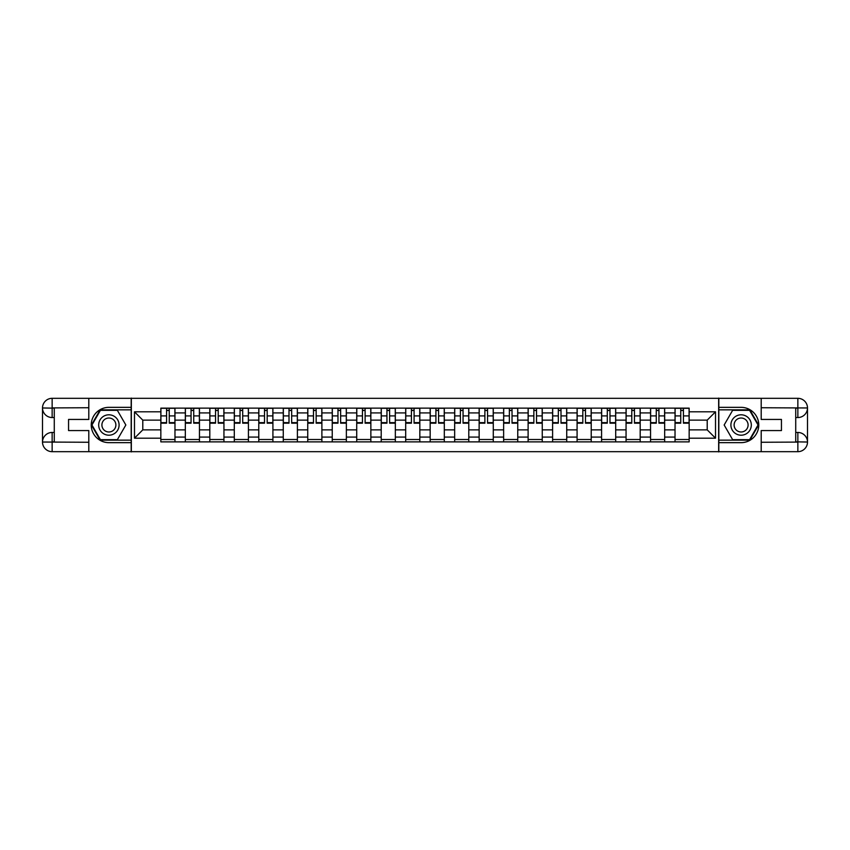 <?xml version="1.0" encoding="UTF-8"?>
<svg xmlns="http://www.w3.org/2000/svg" width="850" height="850" viewBox="0 0 850 850"><rect width="100%" height="100%" fill="white"/><g stroke="black" fill="none" stroke-linecap="round" stroke-linejoin="round"><path stroke-width="1.27" d="M84.564 451.679L765.436 451.679M765.436 398.321L84.564 398.321M185.332 441.873L185.332 412.919L174.972 412.919L174.972 441.873M174.972 412.919L174.972 408.127M185.332 412.919L185.332 408.127M199.452 408.127L199.452 441.873M209.812 441.873L209.812 408.127M223.943 408.127L223.943 441.873M234.303 441.873L234.303 408.127M248.423 408.127L248.423 441.873M258.783 441.873L258.783 408.127M272.914 408.127L272.914 441.873M283.273 441.873L283.273 408.127M297.394 408.127L297.394 441.873M307.753 441.873L307.753 408.127M321.884 408.127L321.884 441.873M332.244 441.873L332.244 408.127M346.364 408.127L346.364 441.873M356.724 441.873L356.724 408.127M370.855 408.127L370.855 441.873M381.214 441.873L381.214 408.127M395.335 408.127L395.335 441.873M405.694 441.873L405.694 408.127M419.826 408.127L419.826 441.873M430.174 441.873L430.174 408.127M444.306 408.127L444.306 441.873M454.665 441.873L454.665 408.127M468.786 408.127L468.786 441.873M479.145 441.873L479.145 408.127M493.276 408.127L493.276 441.873M503.636 441.873L503.636 408.127M517.756 408.127L517.756 441.873M528.116 441.873L528.116 408.127M542.247 408.127L542.247 441.873M552.606 441.873L552.606 408.127M566.727 408.127L566.727 441.873M577.086 441.873L577.086 408.127M591.218 408.127L591.218 441.873M601.577 441.873L601.577 408.127M615.697 408.127L615.697 441.873M626.057 441.873L626.057 408.127M640.188 408.127L640.188 441.873M650.548 441.873L650.548 408.127M664.668 408.127L664.668 441.873M675.028 441.873L675.028 408.127M675.028 429.866L664.668 429.866M650.548 429.866L640.188 429.866M626.057 429.866L615.697 429.866M601.577 429.866L591.218 429.866M577.086 429.866L566.727 429.866M552.606 429.866L542.247 429.866M528.116 429.866L517.756 429.866M503.636 429.866L493.276 429.866M479.145 429.866L468.786 429.866M454.665 429.866L444.306 429.866M430.174 429.866L419.826 429.866M405.694 429.866L395.335 429.866M381.214 429.866L370.855 429.866M356.724 429.866L346.364 429.866M332.244 429.866L321.884 429.866M307.753 429.866L297.394 429.866M283.273 429.866L272.914 429.866M258.783 429.866L248.423 429.866M234.303 429.866L223.943 429.866M209.812 429.866L199.452 429.866M185.332 429.866L174.972 429.866M675.028 420.134L664.668 420.134M650.548 420.134L640.188 420.134M626.057 420.134L615.697 420.134M601.577 420.134L591.218 420.134M577.086 420.134L566.727 420.134M552.606 420.134L542.247 420.134M528.116 420.134L517.756 420.134M503.636 420.134L493.276 420.134M479.145 420.134L468.786 420.134M454.665 420.134L444.306 420.134M430.174 420.134L419.826 420.134M405.694 420.134L395.335 420.134M381.214 420.134L370.855 420.134M356.724 420.134L346.364 420.134M332.244 420.134L321.884 420.134M307.753 420.134L297.394 420.134M283.273 420.134L272.914 420.134M258.783 420.134L248.423 420.134M234.303 420.134L223.943 420.134M209.812 420.134L199.452 420.134M185.332 420.134L174.972 420.134M142.789 429.866L160.841 429.866L160.841 420.134L142.789 420.134L142.789 429.866L134.481 438.186L134.481 411.814L160.841 411.814L160.841 420.134M689.159 420.134L689.159 429.866L707.211 429.866L707.211 420.134L689.159 420.134L689.159 408.127L160.841 408.127L160.841 411.814M689.159 411.814L715.519 411.814L715.519 438.186L689.159 438.186L689.159 429.866M160.841 429.866L160.841 441.873L689.159 441.873L689.159 438.186M160.841 438.186L134.481 438.186M718.664 451.913L718.664 398.087M131.336 451.913L131.336 398.087M174.972 439.514L160.841 439.514M166.568 410.486L169.246 410.486M199.452 439.514L185.332 439.514M191.059 410.486L193.726 410.486M223.943 439.514L209.812 439.514M215.539 410.486L218.216 410.486M248.423 439.514L234.303 439.514M240.029 410.486L242.696 410.486M272.914 439.514L258.783 439.514M264.509 410.486L267.176 410.486M297.394 439.514L283.273 439.514M289 410.486L291.667 410.486M321.884 439.514L307.753 439.514M313.48 410.486L316.147 410.486M346.364 439.514L332.244 439.514M337.971 410.486L340.638 410.486M370.855 439.514L356.724 439.514M362.451 410.486L365.118 410.486M395.335 439.514L381.214 439.514M386.941 410.486L389.608 410.486M419.826 439.514L405.694 439.514M411.421 410.486L414.088 410.486M444.306 439.514L430.174 439.514M435.912 410.486L438.579 410.486M468.786 439.514L454.665 439.514M460.392 410.486L463.059 410.486M493.276 439.514L479.145 439.514M484.882 410.486L487.549 410.486M517.756 439.514L503.636 439.514M509.362 410.486L512.029 410.486M542.247 439.514L528.116 439.514M533.853 410.486L536.52 410.486M566.727 439.514L552.606 439.514M558.333 410.486L561 410.486M591.218 439.514L577.086 439.514M582.824 410.486L585.491 410.486M615.697 439.514L601.577 439.514M607.304 410.486L609.971 410.486M640.188 439.514L626.057 439.514M631.784 410.486L634.461 410.486M664.668 439.514L650.548 439.514M656.274 410.486L658.941 410.486M689.159 439.514L675.028 439.514M680.754 410.486L683.432 410.486M134.481 411.814L142.789 420.134M707.211 429.866L715.519 438.186M707.211 420.134L715.519 411.814M169.246 422.652L174.887 422.652L174.887 423.194L169.246 423.194L169.246 408.287L174.887 408.287L171.753 408.287M174.887 422.652L174.887 408.287M166.568 410.327L169.246 410.327M164.061 408.287L160.926 408.287L160.926 423.194L166.568 423.194L166.568 408.287L164.294 408.287M160.926 408.287L171.519 408.287M193.726 422.652L199.378 422.652L199.378 423.194L193.726 423.194L193.726 408.287L199.378 408.287L196.233 408.287M199.378 422.652L199.378 408.287M191.059 410.327L193.726 410.327M188.551 408.287L185.406 408.287L185.406 423.194L191.059 423.194L191.059 408.287L188.785 408.287M185.406 408.287L195.999 408.287M218.216 422.652L223.858 422.652L223.858 423.194L218.216 423.194L218.216 408.287L223.858 408.287L220.724 408.287M223.858 422.652L223.858 408.287M215.539 410.327L218.216 410.327M213.031 408.287L209.897 408.287L209.897 423.194L215.539 423.194L215.539 408.287L213.265 408.287M209.897 408.287L220.49 408.287M54.273 417.541L52.148 417.541A9.648 9.648 0 0 1 42.5 407.968A9.648 9.648 0 0 1 52.148 398.321L131.176 398.321L131.176 407.341L108.896 407.341A17.659 17.659 0 0 0 91.237 425A17.659 17.659 0 0 0 108.896 442.659L131.176 442.659L131.176 451.679L52.148 451.679A9.648 9.648 0 0 1 42.5 442.032A9.648 9.648 0 0 1 52.148 432.459L54.273 432.459M131.176 442.659L131.176 407.341M88.804 398.321L88.804 419.433L68.552 419.433L68.552 430.567L88.804 430.567L88.804 451.679M52.148 417.541A9.648 9.648 0 0 1 42.5 407.968L52.148 408.127L52.148 417.541A9.648 9.648 0 0 1 42.5 407.968L42.5 442.032L88.804 442.266M52.148 442.266L52.148 451.679A9.648 9.648 0 0 1 42.5 442.032A9.648 9.648 0 0 1 52.148 432.459L52.148 441.873L54.273 441.873L54.273 408.127L52.148 408.127M131.176 409.849L100.151 409.849L91.407 425L100.151 440.151L131.176 440.151M795.727 432.459L797.852 432.459A9.648 9.648 0 0 1 807.5 442.032A9.648 9.648 0 0 1 797.852 451.679L718.824 451.679L718.824 442.659L741.104 442.659A17.659 17.659 0 0 0 758.763 425A17.659 17.659 0 0 0 741.104 407.341L718.824 407.341L718.824 398.321L797.852 398.321A9.648 9.648 0 0 1 807.5 407.968A9.648 9.648 0 0 1 797.852 417.541L795.727 417.541M718.824 407.341L718.824 442.659M761.196 451.679L761.196 430.567L781.447 430.567L781.447 419.433L761.196 419.433L761.196 398.321M797.852 432.459A9.648 9.648 0 0 1 807.5 442.032L797.852 441.873L797.852 432.459A9.648 9.648 0 0 1 807.5 442.032L807.5 407.968L761.196 407.734M797.852 407.734L797.852 398.321A9.648 9.648 0 0 1 807.5 407.968A9.648 9.648 0 0 1 797.852 417.541L797.852 408.127L795.727 408.127L795.727 441.873L797.852 441.873M718.824 440.151L749.849 440.151L758.593 425L749.849 409.849L718.824 409.849M98.685 425A10.2 10.2 0 0 0 108.896 435.2A10.2 10.2 0 0 0 119.096 425A10.2 10.2 0 0 0 108.896 414.8A10.2 10.2 0 0 0 98.685 425M101.904 425A6.981 6.981 0 0 0 108.896 431.981A6.981 6.981 0 0 0 115.876 425A6.981 6.981 0 0 0 108.896 418.019A6.981 6.981 0 0 0 101.904 425M117.364 410.327L125.843 425L117.364 439.673L100.417 439.673L91.949 425L100.417 410.327L117.364 410.327M730.904 425A10.2 10.2 0 0 0 741.104 435.2A10.2 10.2 0 0 0 751.315 425A10.2 10.2 0 0 0 741.104 414.8A10.2 10.2 0 0 0 730.904 425M734.124 425A6.981 6.981 0 0 0 741.104 431.981A6.981 6.981 0 0 0 748.096 425A6.981 6.981 0 0 0 741.104 418.019A6.981 6.981 0 0 0 734.124 425M749.583 410.327L758.051 425L749.583 439.673L732.636 439.673L724.157 425L732.636 410.327L749.583 410.327M242.696 422.652L248.349 422.652L248.349 423.194L242.696 423.194L242.696 408.287L248.349 408.287L245.204 408.287M248.349 422.652L248.349 408.287M240.029 410.327L242.696 410.327M237.522 408.287L234.377 408.287L234.377 423.194L240.029 423.194L240.029 408.287L237.756 408.287M234.377 408.287L244.97 408.287M267.176 422.652L272.829 422.652L272.829 423.194L267.176 423.194L267.176 408.287L272.829 408.287L269.694 408.287M272.829 422.652L272.829 408.287M264.509 410.327L267.176 410.327M262.002 408.287L258.868 408.287L258.868 423.194L264.509 423.194L264.509 408.287L262.236 408.287M258.868 408.287L269.461 408.287M291.667 422.652L297.319 422.652L297.319 423.194L291.667 423.194L291.667 408.287L297.319 408.287L294.174 408.287M297.319 422.652L297.319 408.287M289 410.327L291.667 410.327M286.482 408.287L283.348 408.287L283.348 423.194L289 423.194L289 408.287L286.726 408.287M283.348 408.287L293.941 408.287M316.147 422.652L321.799 422.652L321.799 423.194L316.147 423.194L316.147 408.287L321.799 408.287L318.665 408.287M321.799 422.652L321.799 408.287M313.48 410.327L316.147 410.327M310.973 408.287L307.838 408.287L307.838 423.194L313.48 423.194L313.48 408.287L311.206 408.287M307.838 408.287L318.431 408.287M340.638 422.652L346.29 422.652L346.29 423.194L340.638 423.194L340.638 408.287L346.29 408.287L343.145 408.287M346.29 422.652L346.29 408.287M337.971 410.327L340.638 410.327M335.453 408.287L332.318 408.287L332.318 423.194L337.971 423.194L337.971 408.287L335.697 408.287M332.318 408.287L342.911 408.287M365.118 422.652L370.77 422.652L370.77 423.194L365.118 423.194L365.118 408.287L370.77 408.287L367.636 408.287M370.77 422.652L370.77 408.287M362.451 410.327L365.118 410.327M359.943 408.287L356.798 408.287L356.798 423.194L362.451 423.194L362.451 408.287L360.177 408.287M356.798 408.287L367.402 408.287M389.608 422.652L395.261 422.652L395.261 423.194L389.608 423.194L389.608 408.287L395.261 408.287L392.116 408.287M395.261 422.652L395.261 408.287M386.941 410.327L389.608 410.327M384.423 408.287L381.289 408.287L381.289 423.194L386.941 423.194L386.941 408.287L384.668 408.287M381.289 408.287L391.882 408.287M414.088 422.652L419.741 422.652L419.741 423.194L414.088 423.194L414.088 408.287L419.741 408.287L416.606 408.287M419.741 422.652L419.741 408.287M411.421 410.327L414.088 410.327M408.914 408.287L405.769 408.287L405.769 423.194L411.421 423.194L411.421 408.287L409.147 408.287M405.769 408.287L416.373 408.287M438.579 422.652L444.231 422.652L444.231 423.194L438.579 423.194L438.579 408.287L444.231 408.287L441.086 408.287M444.231 422.652L444.231 408.287M435.912 410.327L438.579 410.327M433.394 408.287L430.259 408.287L430.259 423.194L435.912 423.194L435.912 408.287L433.627 408.287M430.259 408.287L440.853 408.287M463.059 422.652L468.711 422.652L468.711 423.194L463.059 423.194L463.059 408.287L468.711 408.287L465.577 408.287M468.711 422.652L468.711 408.287M460.392 410.327L463.059 410.327M457.884 408.287L454.739 408.287L454.739 423.194L460.392 423.194L460.392 408.287L458.118 408.287M454.739 408.287L465.332 408.287M487.549 422.652L493.202 422.652L493.202 423.194L487.549 423.194L487.549 408.287L493.202 408.287L490.057 408.287M493.202 422.652L493.202 408.287M484.882 410.327L487.549 410.327M482.364 408.287L479.23 408.287L479.23 423.194L484.882 423.194L484.882 408.287L482.598 408.287M479.23 408.287L489.823 408.287M512.029 422.652L517.682 422.652L517.682 423.194L512.029 423.194L512.029 408.287L517.682 408.287L514.548 408.287M517.682 422.652L517.682 408.287M509.362 410.327L512.029 410.327M506.855 408.287L503.71 408.287L503.71 423.194L509.362 423.194L509.362 408.287L507.089 408.287M503.71 408.287L514.303 408.287M536.52 422.652L542.162 422.652L542.162 423.194L536.52 423.194L536.52 408.287L542.162 408.287L539.028 408.287M542.162 422.652L542.162 408.287M533.853 410.327L536.52 410.327M531.335 408.287L528.201 408.287L528.201 423.194L533.853 423.194L533.853 408.287L531.569 408.287M528.201 408.287L538.794 408.287M561 422.652L566.653 422.652L566.653 423.194L561 423.194L561 408.287L566.653 408.287L563.518 408.287M566.653 422.652L566.653 408.287M558.333 410.327L561 410.327M555.826 408.287L552.681 408.287L552.681 423.194L558.333 423.194L558.333 408.287L556.059 408.287M552.681 408.287L563.274 408.287M585.491 422.652L591.133 422.652L591.133 423.194L585.491 423.194L585.491 408.287L591.133 408.287L587.998 408.287M591.133 422.652L591.133 408.287M582.824 410.327L585.491 410.327M580.306 408.287L577.171 408.287L577.171 423.194L582.824 423.194L582.824 408.287L580.539 408.287M577.171 408.287L587.764 408.287M609.971 422.652L615.623 422.652L615.623 423.194L609.971 423.194L609.971 408.287L615.623 408.287L612.478 408.287M615.623 422.652L615.623 408.287M607.304 410.327L609.971 410.327M604.796 408.287L601.651 408.287L601.651 423.194L607.304 423.194L607.304 408.287L605.03 408.287M601.651 408.287L612.244 408.287M634.461 422.652L640.103 422.652L640.103 423.194L634.461 423.194L634.461 408.287L640.103 408.287L636.969 408.287M640.103 422.652L640.103 408.287M631.784 410.327L634.461 410.327M629.276 408.287L626.142 408.287L626.142 423.194L631.784 423.194L631.784 408.287L629.51 408.287M626.142 408.287L636.735 408.287M658.941 422.652L664.594 422.652L664.594 423.194L658.941 423.194L658.941 408.287L664.594 408.287L661.449 408.287M664.594 422.652L664.594 408.287M656.274 410.327L658.941 410.327M653.767 408.287L650.622 408.287L650.622 423.194L656.274 423.194L656.274 408.287L654.001 408.287M650.622 408.287L661.215 408.287M683.432 422.652L689.074 422.652L689.074 423.194L683.432 423.194L683.432 408.287L689.074 408.287L685.939 408.287M689.074 422.652L689.074 408.287M680.754 410.327L683.432 410.327M678.247 408.287L675.112 408.287L675.112 423.194L680.754 423.194L680.754 408.287L678.481 408.287M675.112 408.287L685.706 408.287M650.548 412.919L640.188 412.919M626.057 412.919L615.697 412.919M601.577 412.919L591.218 412.919M577.086 412.919L566.727 412.919M552.606 412.919L542.247 412.919M528.116 412.919L517.756 412.919M503.636 412.919L493.276 412.919M479.145 412.919L468.786 412.919M454.665 412.919L444.306 412.919M430.174 412.919L419.826 412.919M405.694 412.919L395.335 412.919M381.214 412.919L370.855 412.919M356.724 412.919L346.364 412.919M332.244 412.919L321.884 412.919M307.753 412.919L297.394 412.919M283.273 412.919L272.914 412.919M258.783 412.919L248.423 412.919M234.303 412.919L223.943 412.919M209.812 412.919L199.452 412.919M675.028 412.919L664.668 412.919M650.548 437.081L640.188 437.081M626.057 437.081L615.697 437.081M601.577 437.081L591.218 437.081M577.086 437.081L566.727 437.081M552.606 437.081L542.247 437.081M528.116 437.081L517.756 437.081M503.636 437.081L493.276 437.081M479.145 437.081L468.786 437.081M454.665 437.081L444.306 437.081M430.174 437.081L419.826 437.081M405.694 437.081L395.335 437.081M381.214 437.081L370.855 437.081M356.724 437.081L346.364 437.081M332.244 437.081L321.884 437.081M307.753 437.081L297.394 437.081M283.273 437.081L272.914 437.081M258.783 437.081L248.423 437.081M234.303 437.081L223.943 437.081M209.812 437.081L199.452 437.081M185.332 437.081L174.972 437.081M675.028 437.081L664.668 437.081M169.246 415.905L174.887 415.905M160.926 422.652L166.568 422.652M160.926 415.905L166.568 415.905M193.726 415.905L199.378 415.905M185.406 422.652L191.059 422.652M185.406 415.905L191.059 415.905M218.216 415.905L223.858 415.905M209.897 422.652L215.539 422.652M209.897 415.905L215.539 415.905M88.804 407.734L51.924 407.904M42.5 442.032A9.648 9.648 0 0 1 52.148 432.459M42.5 407.968A9.648 9.648 0 0 1 52.148 398.321L52.148 407.734M761.196 442.266L798.076 442.096M807.5 407.968A9.648 9.648 0 0 1 797.852 417.541M807.5 442.032A9.648 9.648 0 0 1 797.852 451.679L797.852 442.266M242.696 415.905L248.349 415.905M234.377 422.652L240.029 422.652M234.377 415.905L240.029 415.905M267.176 415.905L272.829 415.905M258.868 422.652L264.509 422.652M258.868 415.905L264.509 415.905M291.667 415.905L297.319 415.905M283.348 422.652L289 422.652M283.348 415.905L289 415.905M316.147 415.905L321.799 415.905M307.838 422.652L313.48 422.652M307.838 415.905L313.48 415.905M340.638 415.905L346.29 415.905M332.318 422.652L337.971 422.652M332.318 415.905L337.971 415.905M365.118 415.905L370.77 415.905M356.798 422.652L362.451 422.652M356.798 415.905L362.451 415.905M389.608 415.905L395.261 415.905M381.289 422.652L386.941 422.652M381.289 415.905L386.941 415.905M414.088 415.905L419.741 415.905M405.769 422.652L411.421 422.652M405.769 415.905L411.421 415.905M438.579 415.905L444.231 415.905M430.259 422.652L435.912 422.652M430.259 415.905L435.912 415.905M463.059 415.905L468.711 415.905M454.739 422.652L460.392 422.652M454.739 415.905L460.392 415.905M487.549 415.905L493.202 415.905M479.23 422.652L484.882 422.652M479.23 415.905L484.882 415.905M512.029 415.905L517.682 415.905M503.71 422.652L509.362 422.652M503.71 415.905L509.362 415.905M536.52 415.905L542.162 415.905M528.201 422.652L533.853 422.652M528.201 415.905L533.853 415.905M561 415.905L566.653 415.905M552.681 422.652L558.333 422.652M552.681 415.905L558.333 415.905M585.491 415.905L591.133 415.905M577.171 422.652L582.824 422.652M577.171 415.905L582.824 415.905M609.971 415.905L615.623 415.905M601.651 422.652L607.304 422.652M601.651 415.905L607.304 415.905M634.461 415.905L640.103 415.905M626.142 422.652L631.784 422.652M626.142 415.905L631.784 415.905M658.941 415.905L664.594 415.905M650.622 422.652L656.274 422.652M650.622 415.905L656.274 415.905M683.432 415.905L689.074 415.905M675.112 422.652L680.754 422.652M675.112 415.905L680.754 415.905"/></g></svg>

